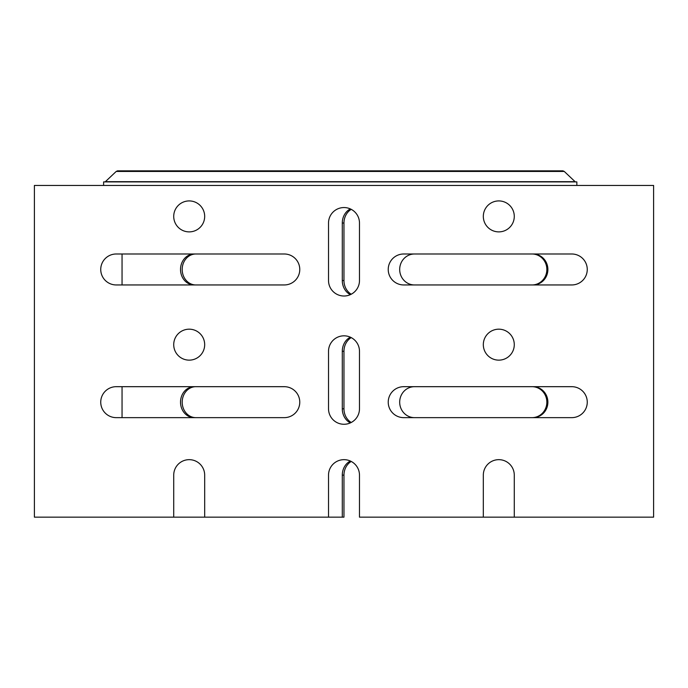 <?xml version="1.0" encoding="UTF-8"?>
<svg xmlns="http://www.w3.org/2000/svg" width="688" height="688" viewBox="0 0 688 688"><rect width="100%" height="100%" fill="white"/><g stroke="black" fill="none" stroke-linecap="round" stroke-linejoin="round"><path stroke-width="1.03" d="M103.613 185.442L103.613 181.899L576.862 181.899L576.862 185.442M575.323 181.899L564.272 171.45L562.947 170.848L117.528 170.848L116.203 171.45L105.152 181.899M189.2 231.882A15.48 15.48 0 0 1 175.793 208.662A15.48 15.48 0 0 1 202.607 208.662A15.48 15.48 0 0 1 189.2 231.882M116.22 253.992L284.29 253.992A15.48 15.48 0 0 1 299.77 269.472A15.48 15.48 0 0 1 284.29 284.952L116.22 284.952A15.48 15.48 0 0 1 100.74 269.472A15.48 15.48 0 0 1 116.22 253.992M403.71 386.682L571.78 386.682A15.48 15.48 0 0 1 587.26 402.162A15.48 15.48 0 0 1 571.78 417.642L403.71 417.642A15.48 15.48 0 0 1 388.23 402.162A15.48 15.48 0 0 1 403.71 386.682M498.8 231.882A15.48 15.48 0 0 1 485.393 208.662A15.48 15.48 0 0 1 512.207 208.662A15.48 15.48 0 0 1 498.8 231.882M328.52 280.532L328.52 223.032A15.48 15.48 0 0 1 344 207.552A15.48 15.48 0 0 1 359.48 223.032L359.48 280.532A15.48 15.48 0 0 1 344 296.012A15.48 15.48 0 0 1 328.52 280.532M403.71 253.992L571.78 253.992A15.48 15.48 0 0 1 587.26 269.472A15.48 15.48 0 0 1 571.78 284.952L403.71 284.952A15.48 15.48 0 0 1 388.23 269.472A15.48 15.48 0 0 1 403.71 253.992M359.48 351.301L359.48 408.792A15.48 15.48 0 0 1 344 424.272A15.48 15.48 0 0 1 328.52 408.792L328.52 351.301A15.48 15.48 0 0 1 344 335.821A15.48 15.48 0 0 1 359.48 351.301M498.8 360.142A15.48 15.48 0 0 1 485.393 336.922A15.48 15.48 0 0 1 512.207 336.922A15.48 15.48 0 0 1 498.8 360.142M116.22 386.682L284.29 386.682A15.48 15.48 0 0 1 299.77 402.162A15.48 15.48 0 0 1 284.29 417.642L116.22 417.642A15.48 15.48 0 0 1 100.74 402.162A15.48 15.48 0 0 1 116.22 386.682M189.2 360.142A15.48 15.48 0 0 1 175.793 336.922A15.48 15.48 0 0 1 202.607 336.922A15.48 15.48 0 0 1 189.2 360.142M483.32 475.141A15.48 15.48 0 0 1 498.8 459.661A15.48 15.48 0 0 1 514.28 475.141L514.28 517.152L653.6 517.152L653.6 185.442L34.4 185.442L34.4 517.152L173.72 517.152L173.72 475.141A15.48 15.48 0 0 1 189.2 459.661A15.48 15.48 0 0 1 204.68 475.141L204.68 517.152L328.52 517.152L328.52 475.141A15.48 15.48 0 0 1 344 459.661A15.48 15.48 0 0 1 359.48 475.141L359.48 517.152L483.32 517.152L483.32 475.141M194.162 253.992A15.48 13.64 -90 0 0 180.523 269.472A15.48 13.64 -90 0 0 194.162 284.952M194.162 386.682A15.48 13.64 -90 0 0 180.523 402.162A15.48 13.64 -90 0 0 194.162 417.642M350.338 461.012A15.48 13.64 -90 0 0 342.289 475.141L342.289 517.152L328.52 517.152M350.338 337.172A15.48 13.64 -90 0 0 342.289 351.301L342.289 408.792A15.48 13.64 -90 0 0 350.338 422.914M350.338 208.911A15.48 13.64 -90 0 0 342.289 223.032L342.289 280.532A15.48 13.64 -90 0 0 350.338 294.653M122.051 417.642L122.051 386.682M122.051 284.952L122.051 253.992M173.72 517.152L204.68 517.152M351.233 461.45A15.48 13.64 -90 0 0 343.957 475.141L343.957 517.152L342.289 517.152M351.233 209.35A15.48 13.64 -90 0 0 343.957 223.032L343.957 280.532A15.48 13.64 -90 0 0 351.233 294.223M351.233 337.61A15.48 13.64 -90 0 0 343.957 351.301L343.957 408.792A15.48 13.64 -90 0 0 351.233 422.484M195.839 386.682A15.48 13.64 -90 0 0 182.191 402.162A15.48 13.64 -90 0 0 195.839 417.642M195.839 253.992A15.48 13.64 -90 0 0 182.191 269.472A15.48 13.64 -90 0 0 195.839 284.952M532.039 417.642A15.48 14.818 90 0 0 546.857 402.162A15.48 14.818 90 0 0 532.039 386.682M533.062 417.642A15.48 14.818 90 0 0 547.88 402.162A15.48 14.818 90 0 0 533.062 386.682M414.503 386.682A15.48 14.818 90 0 0 399.685 402.162A15.48 14.818 90 0 0 414.503 417.642M532.039 284.952A15.48 14.818 90 0 0 546.857 269.472A15.48 14.818 90 0 0 532.039 253.992M533.062 284.952A15.48 14.818 90 0 0 547.88 269.472A15.48 14.818 90 0 0 533.062 253.992M414.503 253.992A15.48 14.818 90 0 0 399.685 269.472A15.48 14.818 90 0 0 414.503 284.952M483.32 517.152L514.28 517.152M564.272 171.45L116.203 171.45M574.815 181.666L105.66 181.666M342.289 223.032L343.957 223.032M342.289 280.532L343.957 280.532M342.289 408.792L343.957 408.792M342.289 351.301L343.957 351.301M342.289 475.141L343.957 475.141"/></g></svg>
